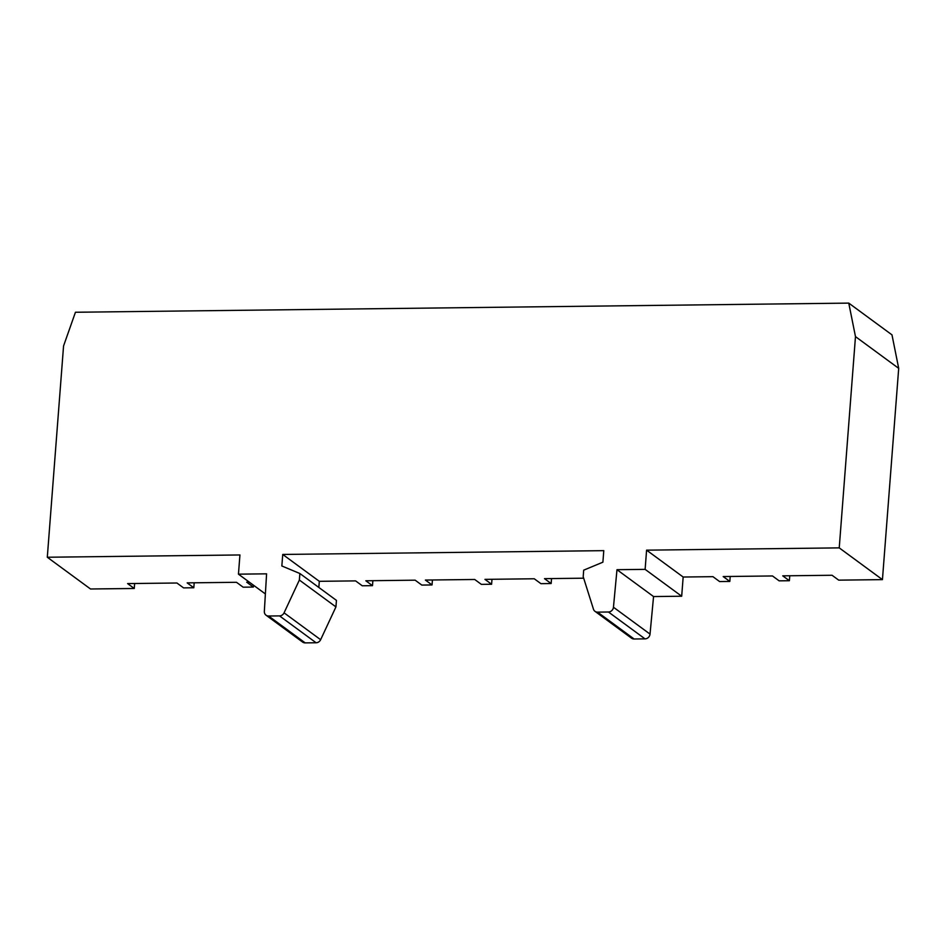 <?xml version="1.0" encoding="UTF-8"?>
<svg xmlns="http://www.w3.org/2000/svg" width="946" height="946" viewBox="0 0 946 946"><rect width="100%" height="100%" fill="white"/><g stroke="black" fill="none" stroke-linecap="round" stroke-linejoin="round"><path stroke-width="1.42" d="M134.639 583.505L134.249 588.471L90.52 588.991L47.3 557.241L239.929 554.959L238.451 574.163L266.583 573.832L264.336 611.364A4.955 4.505 -53.7 0 0 268.617 616.023L279.519 615.893A4.955 4.505 -53.7 0 0 284.072 612.842L299.362 580.04L299.87 573.513L281.849 565.98L282.736 554.451L603.785 550.655L602.898 562.184L583.694 570.166L583.197 576.682L593.461 609.189A4.955 4.505 -53.7 0 0 597.541 612.133L608.444 612.003A4.955 4.505 -53.7 0 0 613.457 607.237L616.981 569.693L645.125 569.362L681.688 596.228L653.556 596.559L650.032 634.104A4.955 4.505 126.3 0 1 645.018 638.869L634.116 638.999A4.955 4.505 126.3 0 1 631.55 638.195L594.987 611.329M194.19 582.795L193.812 587.762L183.571 587.892L176.926 583.008L127.604 583.587L134.249 588.471M253.504 585.231L253.374 587.064L243.134 587.182L236.488 582.298L187.166 582.878L193.812 587.762M372.866 580.69L372.488 585.657L362.247 585.775L355.601 580.891L319.31 581.317L282.736 554.451M432.428 579.981L432.038 584.947L421.81 585.077L415.152 580.182L365.83 580.773L372.488 585.657M491.979 579.283L491.601 584.25L481.36 584.368L474.715 579.484L425.393 580.064L432.038 584.947M551.542 578.574L551.151 583.54L540.923 583.67L534.265 578.775L484.955 579.366L491.601 584.25M730.206 576.469L729.827 581.435L719.587 581.554L712.941 576.67L683.166 577.025L646.591 550.158L645.125 569.362M789.768 575.759L789.39 580.726L779.149 580.844L772.504 575.96L723.182 576.552L729.827 581.435M47.3 557.241L63.559 345.964L75.444 312.251L848.763 303.11L891.983 334.86L898.7 368.361L882.441 579.626L838.712 580.146L832.054 575.263L782.732 575.842L789.39 580.726M882.441 579.626L839.232 547.876L855.48 336.61L848.763 303.11M839.232 547.876L646.591 550.158M253.374 587.064L246.717 582.18L249.318 582.145M299.87 573.513L336.433 600.379L335.936 606.906L320.635 639.709A4.955 4.505 126.3 0 1 316.094 642.76L305.191 642.89A4.955 4.505 126.3 0 1 302.625 642.086L266.062 615.219M318.837 587.454L319.31 581.317M551.151 583.54L544.506 578.656L583.67 578.195M681.688 596.228L683.166 577.025M855.48 336.61L898.7 368.361M653.556 596.559L616.981 569.693M335.936 606.906L299.362 580.04M265.377 593.946L238.451 574.163M650.032 634.104L613.457 607.237M608.444 612.003L645.018 638.869M634.116 638.999L597.541 612.133M320.635 639.709L284.072 612.842M279.519 615.893L316.094 642.76M305.191 642.89L268.617 616.023"/></g></svg>
